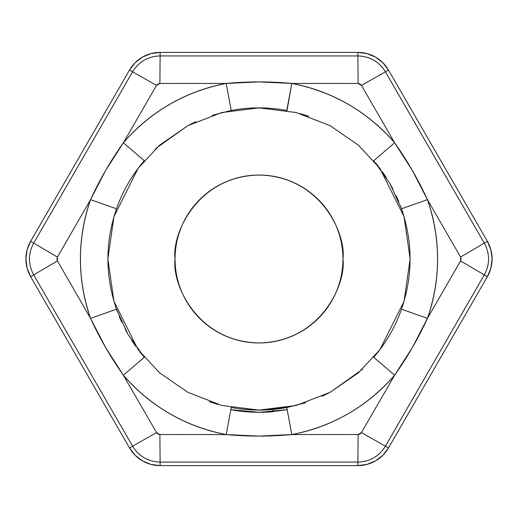 <?xml version="1.0" encoding="UTF-8"?>
<svg xmlns="http://www.w3.org/2000/svg" width="518" height="518" viewBox="0 0 518 518"><rect width="100%" height="100%" fill="white"/><g stroke="black" fill="none" stroke-linecap="round" stroke-linejoin="round"><path stroke-width="0.78" d="M243.946 409.362L259 410.114L286.972 407.498L286.972 409.744L259 412.296L231.028 409.744L231.028 407.498L231.028 409.744C244.923 412.283 258.903 412.917 272.973 411.661L272.973 409.466L272.973 411.661C270.241 412.16 263.228 412.322 251.936 412.134L250.006 412.03M286.881 407.517L286.972 409.744L270.979 411.829M247.105 411.836L238.85 410.975M410.114 259L404.066 301.314L379.888 349.669L358.359 372.85L330.108 392.333L296.199 405.464L259 410.114L221.801 405.464L187.892 392.333L159.641 372.85L138.112 349.669L113.934 301.314L107.886 259L113.934 216.686L138.112 168.331L159.641 145.15L187.892 125.667L221.801 112.535L259 107.886L296.199 112.535L330.108 125.667L358.359 145.15L379.888 168.331L404.066 216.686L410.114 259L404.066 301.314L379.888 349.669L358.359 372.85L330.108 392.333L296.199 405.464L259 410.114L221.801 405.464L187.892 392.333L159.641 372.85L138.112 349.669L113.934 301.314L107.886 259L113.934 216.686L138.112 168.331L159.641 145.15L187.892 125.667L221.801 112.535L259 107.886L296.199 112.535L330.108 125.667L358.359 145.15L379.888 168.331L404.066 216.686L410.114 259M401.489 208.683L400.408 205.73M398.782 201.586L396.244 195.765M392.916 188.986L389.84 183.404M386.467 177.836L382.31 171.652M378.231 166.161L376.036 163.41M282.323 109.699L280.329 109.402M264.963 108.009L252.564 108.029M236.894 109.512L236.26 109.609M141.99 163.377L139.64 166.33M135.619 171.756L131.481 177.927M121.73 195.823L119.211 201.612M117.495 205.983L116.479 208.78L90.546 199.644L57.44 257.077L56.928 259L57.44 260.923L90.546 318.356A178.606 178.606 0 0 1 90.546 199.644L105.627 170.467L123.368 142.793A178.606 178.606 0 0 1 226.178 83.437L159.881 83.482L157.964 84L156.559 85.405L123.368 142.793L156.559 85.405L132.576 71.834C138.941 61.623 148.122 56.32 160.12 55.931L160.12 52.396L357.88 52.396L357.88 55.931C369.91 56.339 379.092 61.636 385.424 71.834L388.487 70.066L487.367 241.33L484.304 243.097C489.963 253.716 489.963 264.322 484.304 274.903L487.367 276.67L388.487 447.934L385.424 446.166C379.059 456.377 369.878 461.68 357.88 462.069L357.88 465.604A35.347 35.347 0 0 0 388.487 447.934L385.424 446.166L434.855 360.534L484.304 274.903L487.367 276.67A35.347 35.347 0 0 0 487.367 241.33L484.304 243.097L434.855 157.466L385.424 71.834L388.487 70.066A35.347 35.347 0 0 0 357.88 52.396L357.88 55.931L259 55.938L160.12 55.931L160.12 52.396A35.347 35.347 0 0 0 129.513 70.066L132.576 71.834L33.696 243.097L30.633 241.33L129.513 70.066L132.576 71.834C138.941 61.623 148.122 56.32 160.12 55.931L159.881 83.482L226.178 83.437L258.987 81.909L291.822 83.437A178.606 178.606 0 0 1 394.632 142.793L361.441 85.405L360.036 84L358.119 83.482L291.822 83.437L358.119 83.482L357.88 55.931C369.91 56.339 379.092 61.636 385.424 71.834L361.441 85.405L394.632 142.793L412.354 170.441L427.454 199.644A178.606 178.606 0 0 1 427.454 318.356L460.56 260.923L461.072 259L460.56 257.077L427.454 199.644L460.56 257.077L484.304 243.097C489.963 253.716 489.963 264.322 484.304 274.903L460.56 260.923L427.454 318.356L412.373 347.533L394.632 375.207A178.606 178.606 0 0 1 291.822 434.563L358.119 434.518L360.036 434L361.441 432.595L394.632 375.207L361.441 432.595L385.424 446.166L484.304 274.903L460.56 260.923L460.56 257.077L484.304 243.097L385.424 71.834L361.441 85.405L358.119 83.482L357.88 55.931L160.12 55.931L159.881 83.482L156.559 85.405L132.576 71.834L33.696 243.097L30.633 241.33A35.347 35.347 0 0 0 30.633 276.67L33.696 274.903C28.037 264.284 28.037 253.678 33.696 243.097L57.44 257.077L33.696 243.097C28.037 253.678 28.037 264.284 33.696 274.903L132.576 446.166L129.513 447.934L30.633 276.67L33.696 274.903L132.576 446.166L129.513 447.934A35.347 35.347 0 0 0 160.12 465.604L160.12 462.069C148.09 461.661 138.908 456.364 132.576 446.166L156.559 432.595L157.964 434L159.881 434.518L226.178 434.563A178.606 178.606 0 0 1 123.368 375.207L156.559 432.595L132.576 446.166C138.908 456.364 148.09 461.661 160.12 462.069L357.88 462.069L357.88 465.604L160.12 465.604L160.12 462.069L357.88 462.069L358.119 434.518L357.88 462.069C369.878 461.68 379.059 456.377 385.424 446.166L361.441 432.595L358.119 434.518L291.822 434.563L259.013 436.091L226.178 434.563L159.881 434.518L160.12 462.069L159.881 434.518L156.559 432.595L123.368 375.207L105.646 347.559L90.546 318.356L57.44 260.923L33.696 274.903L57.44 260.923L57.44 257.077L90.546 199.644L116.479 208.78C122.734 191.077 131.986 175.045 144.25 160.684L123.368 142.793L144.25 160.684M116.511 309.317L117.592 312.27M119.218 316.414L121.756 322.235M125.084 329.014L128.16 334.596M131.533 340.164L135.69 346.348M139.769 351.839L141.964 354.59M235.677 408.301L236.461 408.424M253.037 409.991L265.436 409.971M281.106 408.488L281.74 408.391M376.01 354.623L378.36 351.67M382.381 346.244L386.519 340.073M396.27 322.177L398.789 316.388M400.505 312.017L401.521 309.22C395.266 326.923 386.014 342.955 373.75 357.316L394.632 375.207C367.1 406.669 332.834 426.45 291.822 434.563L286.972 408.631L291.822 434.563C270.007 436.603 248.128 436.603 226.178 434.563C185.166 426.45 150.9 406.669 123.368 375.207L144.25 357.316L128.296 334.842M238.785 408.754L247.138 409.647M279.215 408.754L270.953 409.641M237.82 408.618L237.14 408.521L237.82 408.618M235.651 408.294L234.868 408.171L235.651 408.294M234.466 408.106L233.579 407.957L234.466 408.106M232.945 407.847L232.304 407.731L232.945 407.847M238.39 408.702L242.165 409.168M262.49 410.068L261.325 410.094M270.733 409.654L271.477 409.596L270.733 409.654M272.967 409.466L276.683 409.071L272.967 409.466M275.9 409.162L274.372 409.33L275.9 409.162M271.296 409.608L270.532 409.673L271.296 409.608M269.768 409.725L268.997 409.777L269.768 409.725M265.158 409.984L264.387 410.016L265.158 409.984M259.078 410.114L265.099 409.991M266.835 409.906L267.424 409.874M267.502 409.874L267.923 409.848M241.019 409.039L241.356 409.078L241.019 409.039M235.535 408.281L235.133 408.216M231.993 407.679L232.317 407.737L231.993 407.679M235.56 408.281L236.208 408.385M238.817 408.76L239.161 408.806L238.817 408.76M245.441 409.505L246.387 409.583M250.667 409.88L251.463 409.926M257.504 410.101L272.973 409.466M269.392 409.751L270.59 409.667M273.899 409.375L274.624 409.304M276.088 409.142L276.91 409.045M279.383 408.728L280.16 408.624M280.562 408.566L281.442 408.437M281.818 408.378L282.64 408.249M283.074 408.184L284.026 408.022M233.242 407.899L233.981 408.029M255.089 410.062L255.73 410.075M259.006 410.114L259.531 410.107M242.547 409.214L249.689 409.822M235.768 410.541L232.569 410.023M388.487 447.934L487.367 276.67L490.896 268.149L492.1 259L490.896 249.851L487.367 241.33L388.487 70.066L382.873 62.749L375.55 57.129L367.022 53.6L357.88 52.396L160.12 52.396L150.978 53.6L142.45 57.129L135.127 62.749L129.513 70.066L30.633 241.33L27.104 249.851L25.9 259L27.104 268.149L30.633 276.67L129.513 447.934L135.127 455.251L142.45 460.871L150.978 464.4L160.12 465.604L357.88 465.604L367.022 464.4L375.55 460.871L382.873 455.251L388.487 447.934M342.948 259C342.948 270.131 340.818 280.84 336.558 291.129C332.297 301.411 326.236 310.489 318.363 318.363C310.489 326.236 301.411 332.297 291.129 336.558C280.84 340.818 270.131 342.948 259 342.948C247.869 342.948 237.16 340.818 226.871 336.558C216.589 332.297 207.511 326.236 199.637 318.363C191.764 310.489 185.703 301.411 181.442 291.129C177.182 280.84 175.052 270.131 175.052 259C175.052 247.869 177.182 237.16 181.442 226.871C185.703 216.589 191.764 207.511 199.637 199.637C207.511 191.764 216.589 185.703 226.871 181.442C237.16 177.182 247.869 175.052 259 175.052C270.131 175.052 280.84 177.182 291.129 181.442C301.411 185.703 310.489 191.764 318.363 199.637C326.236 207.511 332.297 216.589 336.558 226.871C340.818 237.16 342.948 247.869 342.948 259C346.322 283.553 321.134 341.809 259 342.948C196.866 341.809 171.678 283.553 175.052 259C171.678 234.447 196.866 176.191 259 175.052C321.134 176.191 346.322 234.447 342.948 259M144.25 357.316L123.368 375.207C110.697 357.336 99.76 338.383 90.546 318.356L116.479 309.22C105.076 275.738 105.076 242.262 116.479 208.78M128.069 334.447L116.479 309.22L90.546 318.356C77.065 278.788 77.065 239.212 90.546 199.644C99.689 179.733 110.632 160.787 123.368 142.793C150.9 111.331 185.166 91.55 226.178 83.437L231.229 110.463L226.178 83.437C247.992 81.397 269.872 81.397 291.822 83.437L287.011 110.509M231.559 407.601L230.989 407.491M217.832 404.396L209.304 401.703M231.028 408.631L226.178 434.563L231.028 408.631M286.771 407.536L277.421 408.987M259.188 410.114L251.606 409.932M155.478 148.919L156.073 148.362M156.371 148.083L187.658 125.79M189.141 125.006L195.953 121.672M212.322 115.281L231.229 110.463C249.689 107.025 268.201 107.025 286.771 110.463L291.822 83.437C332.834 91.55 367.1 111.331 394.632 142.793L373.75 160.684L394.632 142.793C407.303 160.664 418.24 179.616 427.454 199.644C440.935 239.212 440.935 278.788 427.454 318.356L401.521 309.22L427.454 318.356C418.311 338.267 407.368 357.213 394.632 375.207L373.75 357.316M362.522 369.081L361.927 369.638M361.629 369.917L330.342 392.21M328.859 392.994L322.047 396.328M305.678 402.719L286.972 407.498M300.168 113.604L308.696 116.297M389.931 183.553L401.521 208.78L427.454 199.644L401.521 208.78C412.924 242.262 412.924 275.738 401.521 309.22M373.75 160.684L389.704 183.158"/></g></svg>
